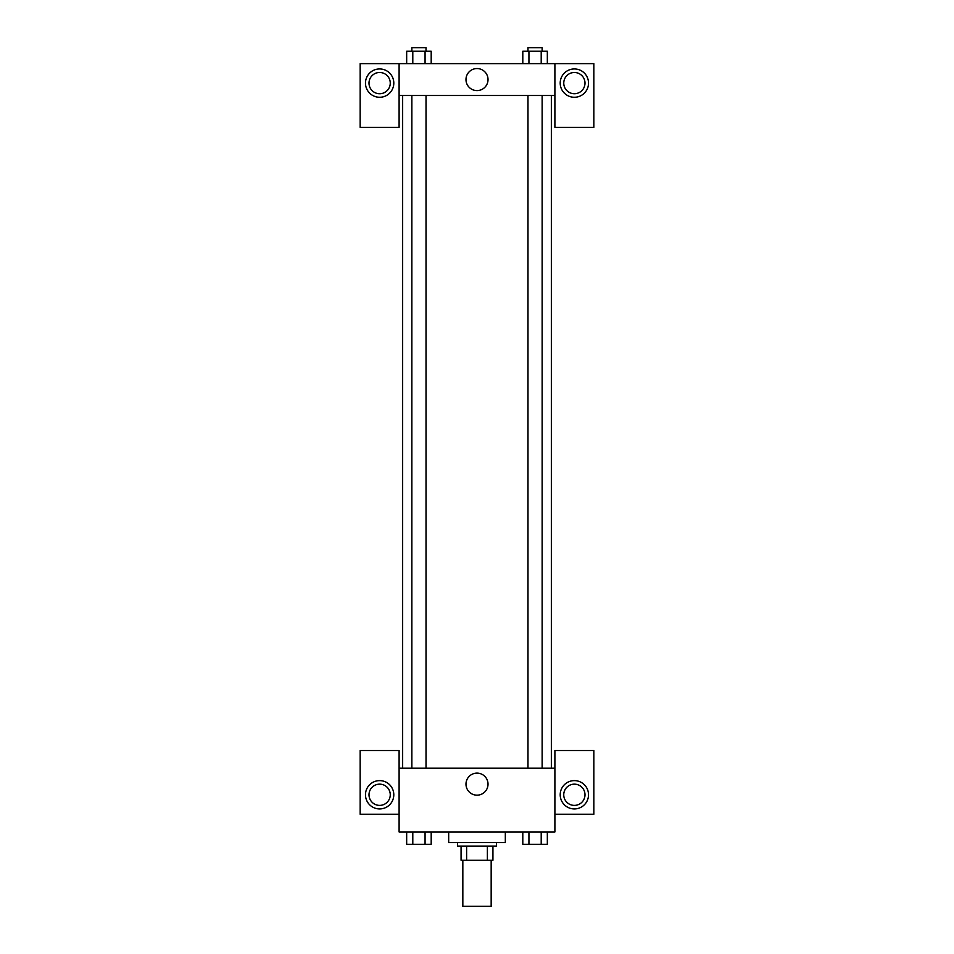 <?xml version="1.0" encoding="UTF-8"?>
<svg xmlns="http://www.w3.org/2000/svg" width="954" height="954" viewBox="0 0 954 954"><rect width="100%" height="100%" fill="white"/><g stroke="black" fill="none" stroke-linecap="round" stroke-linejoin="round"><path stroke-width="1.43" d="M462.833 860.269L462.833 906.3L491.167 906.3L491.167 860.269M487.387 846.115L487.387 860.269L461.068 860.269L461.068 846.115M487.387 860.269L492.932 860.269L492.932 846.115L492.932 860.269M496.474 842.573L496.474 846.115L457.526 846.115L457.526 842.573M466.613 846.115L466.613 860.269M448.678 831.948L448.678 842.573L505.322 842.573L505.322 831.948M554.894 814.239L593.841 814.239L593.841 750.512L554.894 750.512L554.894 831.948L399.106 831.948L399.106 750.512L360.159 750.512L360.159 814.239L399.106 814.239M379.632 808.932A14.167 14.167 0 0 1 367.373 787.694A14.167 14.167 0 0 1 391.903 787.694A14.167 14.167 0 0 1 379.632 808.932M369.007 794.765A10.625 10.625 0 0 1 379.632 784.152A10.625 10.625 0 0 1 390.258 794.765A10.625 10.625 0 0 1 379.632 805.391A10.625 10.625 0 0 1 369.007 794.765M465.981 784.152A11.019 11.019 0 0 1 482.509 774.6A11.019 11.019 0 0 1 482.509 793.692A11.019 11.019 0 0 1 465.981 784.152M554.894 768.22L399.106 768.22M574.368 808.932A14.167 14.167 0 0 1 562.097 787.694A14.167 14.167 0 0 1 586.627 787.694A14.167 14.167 0 0 1 574.368 808.932M563.742 794.765A10.625 10.625 0 0 1 574.368 784.152A10.625 10.625 0 0 1 584.993 794.765A10.625 10.625 0 0 1 574.368 805.391A10.625 10.625 0 0 1 563.742 794.765M551.352 95.495L551.352 768.22M542.146 768.22L542.146 95.495M426.021 95.495L426.021 768.22M554.894 95.495L554.894 127.359L593.841 127.359L593.841 63.632L554.894 63.632L554.894 95.495L399.106 95.495L399.106 127.359L360.159 127.359L360.159 63.632L399.106 63.632L399.106 95.495M390.258 83.105A10.625 10.625 0 0 1 379.632 93.73A10.625 10.625 0 0 1 369.007 83.105A10.625 10.625 0 0 1 379.632 72.48A10.625 10.625 0 0 1 390.258 83.105M379.632 97.272A14.167 14.167 0 0 1 367.373 76.022A14.167 14.167 0 0 1 391.903 76.022A14.167 14.167 0 0 1 379.632 97.272M584.993 83.105A10.625 10.625 0 0 1 569.061 92.299A10.625 10.625 0 0 1 569.061 73.911A10.625 10.625 0 0 1 584.993 83.105M574.368 97.272A14.167 14.167 0 0 1 562.097 76.022A14.167 14.167 0 0 1 586.627 76.022A14.167 14.167 0 0 1 574.368 97.272M554.894 63.632L399.106 63.632M465.981 79.564A11.019 11.019 0 0 1 482.509 70.024A11.019 11.019 0 0 1 482.509 89.116A11.019 11.019 0 0 1 465.981 79.564M547.334 63.632L547.334 51.242L522.804 51.242L522.804 63.632M541.204 51.242L541.204 63.632M528.933 51.242L528.933 63.632M527.979 51.242L527.979 47.7L542.146 47.7L542.146 51.242M431.196 63.632L431.196 51.242L406.666 51.242L406.666 63.632M425.067 51.242L425.067 63.632M412.796 51.242L412.796 63.632M411.854 51.242L411.854 47.7L426.021 47.7L426.021 51.242M547.334 831.948L547.334 844.338L522.804 844.338L522.804 831.948M541.204 831.948L541.204 844.338M528.933 831.948L528.933 844.338M542.146 844.338L527.979 844.362M431.196 831.948L431.196 844.338L406.666 844.338L406.666 831.948M425.067 831.948L425.067 844.338M412.796 831.948L412.796 844.338M426.021 844.338L411.854 844.362M402.648 95.495L402.648 768.22M527.979 768.22L527.979 95.495M411.854 95.495L411.854 768.22"/></g></svg>
